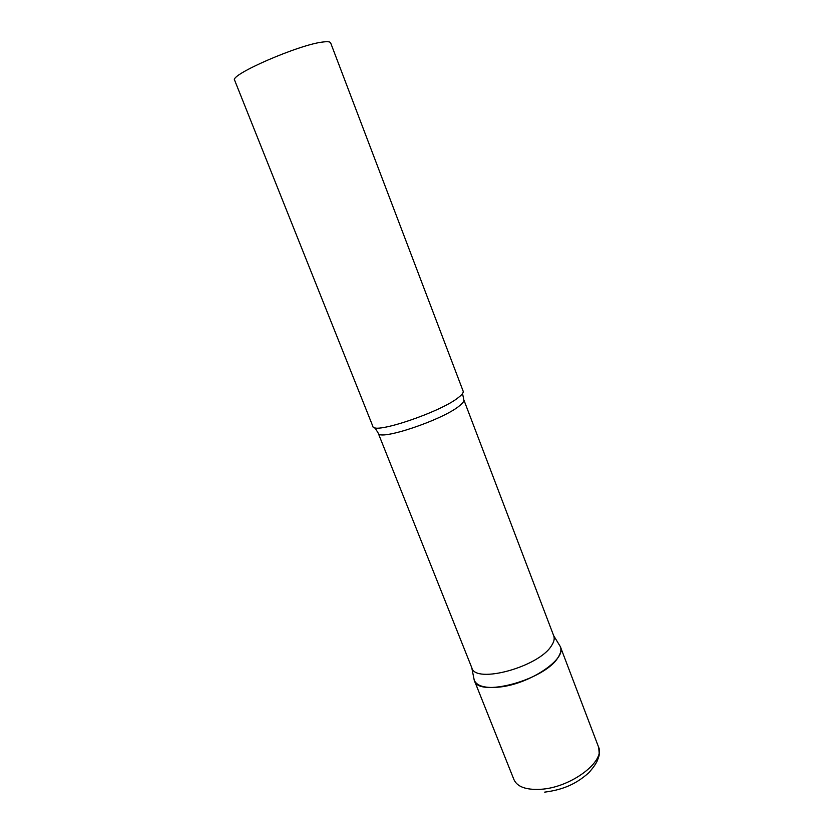<?xml version="1.0" encoding="UTF-8"?>
<svg xmlns="http://www.w3.org/2000/svg" width="834" height="834" viewBox="0 0 834 834"><rect width="100%" height="100%" fill="white"/><g stroke="black" fill="none" stroke-linecap="round" stroke-linejoin="round"><path stroke-width="1.25" d="M499.868 687.018C485.617 688.498 477.1 686.288 474.317 680.398L474.212 680.127C477.413 698.131 544.956 680.231 558.134 657.338C560.844 653.168 561.574 649.571 560.312 646.558L560.417 646.83C566.943 658.808 529.965 683.932 499.868 687.018M471.752 667.627L471.836 667.846C475.37 684.193 538.847 666.939 551.472 645.745C554.016 641.94 554.777 638.667 553.755 635.904L463.787 399.736L462.536 393.544M372.871 426.372C372.913 434.952 441.624 411.819 458.836 397.172C462.192 394.503 463.631 392.501 463.151 391.167L330.639 42.868C330.17 41.721 327.72 41.419 323.269 41.971C299.823 44.192 228.902 75.05 234.656 80.283L372.871 426.372M560.417 646.83L598.447 746.753C605.88 761.286 570.425 787.942 540.276 789.318C525.993 790.006 517.226 786.796 513.973 779.686L474.317 680.398M471.836 667.846L378.198 433.107C378.396 441.509 443.438 419.752 459.711 405.605C462.901 403.01 464.267 401.06 463.787 399.736M598.447 746.753C599.375 752.424 599.448 755.771 598.645 756.824C597.832 758.544 598.374 761.911 588.856 772.691C574.49 785.649 560.198 790.1 544.675 792.133M553.682 635.706L560.312 646.558M378.198 433.107L374.925 427.696M471.752 667.648L474.212 680.127"/></g></svg>
